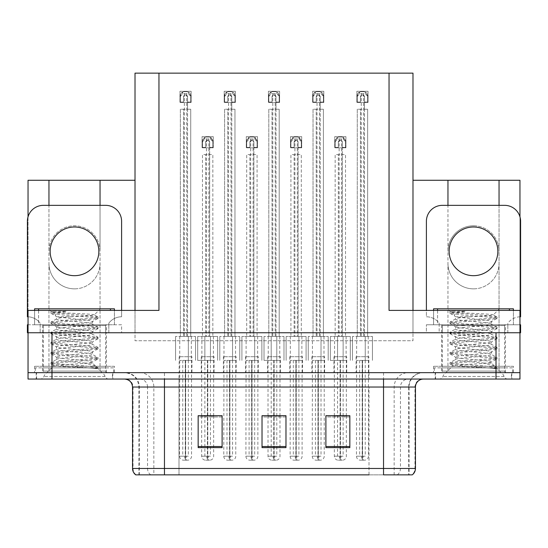 <?xml version="1.0" encoding="UTF-8"?>
<svg xmlns="http://www.w3.org/2000/svg" width="548" height="548" viewBox="0 0 548 548"><rect width="100%" height="100%" fill="white"/><g stroke="black" fill="none" stroke-linecap="round" stroke-linejoin="round"><path stroke-width="0.41" stroke-dasharray="2.74 2.06" d="M473.499 288.851A25.544 25.544 0 0 0 499.043 263.3A25.544 25.544 0 0 1 473.499 288.851A25.544 25.544 0 0 1 447.956 263.3A25.544 25.544 0 0 0 473.499 288.851M74.501 288.851A25.544 25.544 0 0 0 100.044 263.3A25.544 25.544 0 0 1 74.501 288.851A25.544 25.544 0 0 1 48.957 263.3A25.544 25.544 0 0 0 74.501 288.851M473.499 225.783A25.544 25.544 0 0 1 499.043 251.327A25.544 25.544 0 0 0 473.499 225.783A25.544 25.544 0 0 0 447.956 251.327A25.544 25.544 0 0 1 473.499 225.783M214.049 356.707L201.274 356.707L214.049 356.707L214.049 372.674L201.274 372.674L214.049 372.674M201.274 356.707L201.274 372.674M258.272 356.707L245.497 356.707L258.272 356.707L258.272 372.674L245.497 372.674L258.272 372.674M245.497 356.707L245.497 372.674M302.503 356.707L289.728 356.707L302.503 356.707L302.503 372.674L289.728 372.674L302.503 372.674M289.728 356.707L289.728 372.674M324.615 356.707L311.839 356.707L324.615 356.707L324.615 372.674L311.839 372.674L324.615 372.674M311.839 356.707L311.839 372.674M280.384 356.707L267.616 356.707L280.384 356.707L280.384 372.674L267.616 372.674L280.384 372.674M267.616 356.707L267.616 372.674M236.161 356.707L223.385 356.707L236.161 356.707L236.161 372.674L223.385 372.674L236.161 372.674M223.385 356.707L223.385 372.674M191.93 356.707L179.162 356.707L191.93 356.707L191.93 372.674L179.162 372.674L191.93 372.674M179.162 356.707L179.162 372.674M346.726 356.707L333.951 356.707L346.726 356.707L346.726 372.674L333.951 372.674L346.726 372.674M333.951 356.707L333.951 372.674M368.838 356.707L356.07 356.707L368.838 356.707L368.838 372.674L356.07 372.674L368.838 372.674M356.07 356.707L356.07 372.674M114.416 366.283L34.586 366.283L114.416 366.283L114.416 372.674L34.586 372.674L114.416 372.674M34.586 366.283L34.586 372.674M513.414 366.283L433.584 366.283L513.414 366.283L513.414 372.674L433.584 372.674L513.414 372.674M433.584 366.283L433.584 372.674M441.565 366.283L441.565 324.772A0.801 0.801 0 0 1 442.366 325.574L504.633 325.574A0.801 0.801 0 0 1 505.434 324.772L441.565 324.772L505.434 324.772L441.565 324.772L505.434 324.772L505.434 332.759L441.565 332.759L505.434 332.759L441.565 332.759L505.434 332.759L505.434 366.283L441.565 366.283L505.434 366.283M42.566 366.283L42.566 324.772A0.801 0.801 0 0 1 43.367 325.574L105.634 325.574A0.801 0.801 0 0 1 106.435 324.772L42.566 324.772L106.435 324.772L42.566 324.772L106.435 324.772L106.435 332.759L42.566 332.759L106.435 332.759L42.566 332.759L106.435 332.759L106.435 366.283L42.566 366.283L106.435 366.283M499.043 180.278L499.043 372.674L519.963 372.674L519.963 180.278L412.987 180.278L412.987 340.74L135.013 340.74L135.013 180.278L28.037 180.278L28.037 372.674L48.957 372.674L48.957 251.327A25.544 25.544 0 0 1 74.501 225.783A25.544 25.544 0 0 1 100.044 251.327L100.044 372.674L447.956 372.674L447.956 180.278M48.957 180.278L48.957 251.327A25.544 25.544 0 0 1 74.501 225.783A25.544 25.544 0 0 1 100.044 251.327L100.044 180.278M412.987 180.278L412.987 340.74L135.013 340.74L135.013 73.144L412.987 73.144L412.987 332.759L519.963 332.759L412.987 332.759L412.987 310.401L519.963 310.401L519.963 332.759L28.037 332.759L135.013 332.759L28.037 332.759L121.601 332.759L121.601 324.772L28.037 324.772M135.013 180.278L135.013 332.759L135.013 310.401L28.037 310.401L28.037 332.759L28.037 216.837M389.039 310.401L412.987 310.401M135.013 310.401L158.961 310.401M519.963 216.837L519.963 332.759L426.399 332.759L426.399 324.772L426.399 332.759L439.174 332.759L439.174 323.176A15.967 15.967 0 0 0 426.399 316.785L426.399 310.401M499.043 205.342L499.043 372.674L447.956 372.674L447.956 205.342M100.044 205.342L100.044 372.674L48.957 372.674L48.957 205.342M323.813 91.29L323.813 102.462L312.641 102.462L312.641 91.29L323.813 91.29L323.813 102.462L312.641 102.462L312.641 91.29L323.813 91.29M279.59 91.29L279.59 102.462L268.41 102.462L268.41 91.29L279.59 91.29L279.59 102.462L268.41 102.462L268.41 91.29L279.59 91.29M235.359 91.29L235.359 102.462L224.187 102.462L224.187 91.29L235.359 91.29L235.359 102.462L224.187 102.462L224.187 91.29L235.359 91.29M191.136 91.29L191.136 102.462L179.956 102.462L179.956 91.29L191.136 91.29L191.136 102.462L179.956 102.462L179.956 91.29L191.136 91.29M368.044 91.29L368.044 102.462L356.864 102.462L356.864 91.29L368.044 91.29L368.044 102.462L356.864 102.462L356.864 91.29L368.044 91.29M301.701 136.63L301.701 147.809L290.522 147.809L290.522 136.63L301.701 136.63L301.701 147.809L290.522 147.809L290.522 136.63L301.701 136.63M257.478 136.63L257.478 147.809L246.299 147.809L246.299 136.63L257.478 136.63L257.478 147.809L246.299 147.809L246.299 136.63L257.478 136.63M213.247 136.63L213.247 147.809L202.075 147.809L202.075 136.63L213.247 136.63L213.247 147.809L202.075 147.809L202.075 136.63L213.247 136.63M345.925 136.63L345.925 147.809L334.753 147.809L334.753 136.63L345.925 136.63L345.925 147.809L334.753 147.809L334.753 136.63L345.925 136.63M112.82 372.674L36.182 372.674L112.82 372.674L112.82 379.058L36.182 379.058L112.82 379.058M36.182 372.674L36.182 379.058M511.818 372.674L435.18 372.674L511.818 372.674L511.818 379.058L435.18 379.058L511.818 379.058M435.18 372.674L435.18 379.058M113.621 367.879L35.38 367.879L113.621 367.879L113.621 372.674L35.38 372.674L113.621 372.674M35.38 367.879L35.38 372.674M512.62 367.879L434.379 367.879L512.62 367.879L512.62 372.674L434.379 372.674L512.62 372.674M434.379 367.879L434.379 372.674M408.685 474.856L383.531 474.856L383.531 387.039L409.075 387.039L409.075 474.856L408.685 474.856L408.685 387.039L409.075 387.039A14.371 14.371 0 0 1 423.446 372.674L124.554 372.674L423.446 372.674M139.685 372.674A14.371 14.152 90 0 1 153.837 387.039L153.837 474.856L138.925 474.856L138.925 387.039L415.459 387.039M138.925 474.856L383.531 474.856M383.531 379.058L124.554 379.058L383.531 379.058M135.733 474.856L411.829 474.856A7.98 7.864 90 0 0 414.98 468.472L178.997 468.472L178.997 474.856L164.469 474.856L164.469 387.039L138.925 387.039C138.075 378.312 133.28 373.524 124.554 372.674M441.565 372.674L505.434 372.674L441.565 372.674L441.565 367.879L505.434 367.879L441.565 367.879M505.434 372.674L505.434 367.879M42.566 372.674L106.435 372.674L42.566 372.674L42.566 367.879L106.435 367.879L42.566 367.879M106.435 372.674L106.435 367.879M496.009 372.674L519.963 372.674L519.963 379.058L496.009 379.058L496.009 372.674L28.037 372.674L28.037 379.058L496.009 379.058M349.843 446.524L349.843 415.699L349.843 447.634L325.889 447.634L325.889 415.864L325.889 447.634L349.843 447.634L349.843 416.021L349.843 447.634L349.843 416.973L325.889 416.973L325.889 415.699L325.889 447.634L325.889 415.864L325.889 447.634L325.889 416.973L349.843 416.973L349.843 415.864L349.843 446.524L325.889 446.524L325.889 447.634L349.843 447.634L349.843 415.864L325.889 415.864L325.889 446.524M222.111 446.524L222.111 415.699L222.111 447.634L198.157 447.634L198.157 415.864L198.157 447.634L222.111 447.634L222.111 416.021L222.111 447.634L222.111 416.973L198.157 416.973L198.157 415.699L198.157 447.634L198.157 415.864L198.157 447.634L198.157 416.973L222.111 416.973L222.111 415.864L222.111 446.524L198.157 446.524L198.157 447.634L222.111 447.634L222.111 415.864L198.157 415.864L198.157 446.524M285.974 446.524L285.974 415.699L285.974 447.634L262.026 447.634L262.026 415.864L262.026 447.634L285.974 447.634L285.974 416.021L285.974 447.634L285.974 416.973L262.026 416.973L262.026 415.699L262.026 447.634L262.026 415.864L262.026 447.634L262.026 416.973L285.974 416.973L285.974 415.864L285.974 446.524L262.026 446.524L262.026 447.634L285.974 447.634L285.974 415.864L262.026 415.864L262.026 446.524M222.111 415.699L198.157 415.699L222.111 415.699M349.843 415.699L325.889 415.699L349.843 415.699M285.974 415.699L262.026 415.699L285.974 415.699M369.003 474.856L369.003 387.039L369.003 474.856L178.997 474.856L178.997 379.058M213.645 360.399L213.645 415.699L201.671 415.699L201.671 360.399M346.329 360.399L346.329 415.699L334.355 415.699L334.355 360.399M279.987 360.399L279.987 415.699L268.013 415.699L268.013 360.399M342.336 147.412L342.336 154.591L338.342 154.591L338.342 336.451L338.342 154.591L335.15 154.591L335.15 336.451L335.15 154.591L345.528 154.591L345.528 336.451L345.528 154.591L342.336 154.591L342.336 336.451L335.15 336.451L350.316 336.451L330.362 336.451L345.528 336.451L342.336 336.451L342.336 142.22L340.342 140.226L338.342 142.22L338.342 147.412L335.15 147.412L335.15 141.021L337.458 137.404A3.994 3.994 0 0 1 339.144 137.034L341.541 137.034A3.994 3.994 0 0 1 343.226 137.404L345.528 141.021L345.528 147.412L342.336 147.412L342.336 142.22A1.993 1.993 0 0 0 340.342 140.226A1.993 1.993 0 0 0 338.342 142.22L338.342 147.412L335.15 147.412L335.15 141.021A3.994 3.994 0 0 1 339.144 137.034L341.541 137.034A3.994 3.994 0 0 1 345.528 141.021L345.528 147.412L342.336 147.412L342.336 142.22A1.993 1.993 0 0 0 340.342 140.226A1.993 1.993 0 0 0 338.342 142.22L338.342 147.412M334.355 415.864L334.355 456.196A3.994 3.994 0 0 0 338.342 460.19L342.336 460.19L338.342 460.19M346.329 415.864L346.329 456.196A3.994 3.994 0 0 1 342.336 460.19M346.11 336.451L346.11 360.399L343.137 360.399L343.137 336.451L343.137 360.399L340.459 360.399L340.424 460.19M334.568 336.451L334.568 360.399L340.219 360.399L340.308 460.19M340.308 456.196L339.541 456.196L339.541 460.19M339.541 456.196L341.137 456.196L341.137 460.19M340.603 360.399L346.11 360.399M340.219 360.399L337.547 360.399L337.547 456.196L340.219 456.196M343.137 360.399L343.137 456.196L337.547 456.196M337.547 360.399L337.547 336.451L337.547 360.399L330.362 360.399L334.568 360.399M340.459 360.399L340.459 456.196L343.137 456.196M340.253 460.19L340.082 456.196L334.355 456.196L340.603 456.196M340.082 360.399L340.082 456.196M341.137 456.196L340.377 456.196L340.377 460.19M350.316 336.451L350.316 360.399L350.316 336.451M330.362 336.451L330.362 360.399L330.362 336.451M345.528 147.412L345.528 141.021A3.994 3.994 0 0 0 341.541 137.034L341.541 336.451M335.15 147.412L335.15 141.021A3.994 3.994 0 0 1 339.144 137.034L339.144 336.451M335.15 141.822L337.458 139.028L343.226 139.028L343.226 137.404M337.458 139.028L337.458 137.404M343.226 139.028L345.528 141.822M364.447 102.065L364.447 109.251L360.461 109.251L360.461 336.451L360.461 109.251L357.262 109.251L357.262 336.451L357.262 109.251L367.64 109.251L367.64 336.451L367.64 109.251L364.447 109.251L364.447 336.451L357.262 336.451L372.435 336.451L352.474 336.451L367.64 336.451L364.447 336.451L364.447 96.873L362.454 94.879L360.461 96.873L360.461 102.065L357.262 102.065L357.262 95.681L359.57 92.064A3.994 3.994 0 0 1 361.255 91.687L363.653 91.687A3.994 3.994 0 0 1 365.338 92.064L367.64 95.681L367.64 102.065L364.447 102.065L364.447 96.873A1.993 1.993 0 0 0 362.454 94.879A1.993 1.993 0 0 0 360.461 96.873L360.461 102.065L357.262 102.065L357.262 95.681A3.994 3.994 0 0 1 361.255 91.687L363.653 91.687A3.994 3.994 0 0 1 367.64 95.681L367.64 102.065L364.447 102.065L364.447 96.873A1.993 1.993 0 0 0 362.454 94.879A1.993 1.993 0 0 0 360.461 96.873L360.461 102.065M356.68 336.451L356.467 456.196A3.994 3.994 0 0 0 360.461 460.19L364.447 460.19L360.461 460.19M368.441 360.399L368.441 456.196A3.994 3.994 0 0 1 364.447 460.19M368.222 336.451L368.222 360.399L365.249 360.399L365.249 336.451L365.249 360.399L362.577 360.399L362.543 460.19M362.331 360.399L356.68 360.399L362.331 360.399L362.42 460.19M362.42 456.196L361.653 456.196L361.653 460.19M361.653 456.196L363.249 456.196L363.249 460.19M362.714 360.399L368.222 360.399M359.659 360.399L359.659 456.196L362.331 456.196M365.249 360.399L365.249 456.196L359.659 456.196M362.577 360.399L362.577 456.196L365.249 456.196M362.365 460.19L362.194 456.196L356.467 456.196L362.714 456.196M362.194 360.399L362.194 456.196M363.249 456.196L362.488 456.196L362.488 460.19M372.435 336.451L372.435 360.399L372.435 336.451M352.474 336.451L352.474 360.399L352.474 336.451M367.64 102.065L367.64 95.681A3.994 3.994 0 0 0 363.653 91.687L363.653 336.451M357.262 102.065L357.262 95.681A3.994 3.994 0 0 1 361.255 91.687L361.255 336.451M357.262 96.475L359.57 93.681L365.338 93.681L365.338 92.064M359.57 93.681L359.57 92.064M365.338 93.681L367.64 96.475M298.112 147.412L298.112 154.591L294.118 154.591L294.118 336.451L294.118 154.591L290.926 154.591L290.926 336.451L290.926 154.591L301.304 154.591L301.304 336.451L301.304 154.591L298.112 154.591L298.112 336.451L290.926 336.451L306.092 336.451L286.131 336.451L301.304 336.451L298.112 336.451L298.112 142.22L296.112 140.226L294.118 142.22L294.118 147.412L290.926 147.412L290.926 141.021L293.228 137.404A3.994 3.994 0 0 1 294.913 137.034L297.311 137.034A3.994 3.994 0 0 1 298.996 137.404L301.304 141.021L301.304 147.412L298.112 147.412L298.112 142.22A1.993 1.993 0 0 0 296.112 140.226A1.993 1.993 0 0 0 294.118 142.22L294.118 147.412L290.926 147.412L290.926 141.021A3.994 3.994 0 0 1 294.913 137.034L297.311 137.034A3.994 3.994 0 0 1 301.304 141.021L301.304 147.412L298.112 147.412L298.112 142.22A1.993 1.993 0 0 0 296.112 140.226A1.993 1.993 0 0 0 294.118 142.22L294.118 147.412M290.344 336.451L290.125 456.196A3.994 3.994 0 0 0 294.118 460.19L298.112 460.19L294.118 460.19M302.099 360.399L302.099 456.196A3.994 3.994 0 0 1 298.112 460.19M301.886 336.451L301.886 360.399L298.907 360.399L298.907 336.451L298.907 360.399L296.235 360.399L296.201 460.19M295.989 360.399L290.344 360.399L295.989 360.399L296.078 460.19M296.078 456.196L295.317 456.196L295.317 460.19M295.317 456.196L296.913 456.196L296.913 460.19M296.372 360.399L301.886 360.399M293.317 360.399L293.317 456.196L295.989 456.196M298.907 360.399L298.907 456.196L293.317 456.196M296.235 360.399L296.235 456.196L298.907 456.196M296.03 460.19L295.851 456.196L290.125 456.196L296.372 456.196M295.851 360.399L295.851 456.196M296.913 456.196L296.146 456.196L296.146 460.19M306.092 336.451L306.092 360.399L306.092 336.451M286.131 336.451L286.131 360.399L286.131 336.451M301.304 147.412L301.304 141.021A3.994 3.994 0 0 0 297.311 137.034L297.311 336.451M290.926 147.412L290.926 141.021A3.994 3.994 0 0 1 294.913 137.034L294.913 336.451M290.926 141.822L293.228 139.028L298.996 139.028L298.996 137.404M293.228 139.028L293.228 137.404M298.996 139.028L301.304 141.822M253.882 147.412L253.882 154.591L249.888 154.591L249.888 336.451L249.888 154.591L246.696 154.591L246.696 336.451L246.696 154.591L257.074 154.591L257.074 336.451L257.074 154.591L253.882 154.591L253.882 336.451L246.696 336.451L261.869 336.451L241.908 336.451L257.074 336.451L253.882 336.451L253.882 142.22L251.888 140.226L249.888 142.22L249.888 147.412L246.696 147.412L246.696 141.021L249.004 137.404A3.994 3.994 0 0 1 250.689 137.034L253.087 137.034A3.994 3.994 0 0 1 254.772 137.404L257.074 141.021L257.074 147.412L253.882 147.412L253.882 142.22A1.993 1.993 0 0 0 251.888 140.226A1.993 1.993 0 0 0 249.888 142.22L249.888 147.412L246.696 147.412L246.696 141.021A3.994 3.994 0 0 1 250.689 137.034L253.087 137.034A3.994 3.994 0 0 1 257.074 141.021L257.074 147.412L253.882 147.412L253.882 142.22A1.993 1.993 0 0 0 251.888 140.226A1.993 1.993 0 0 0 249.888 142.22L249.888 147.412M246.114 336.451L245.901 456.196A3.994 3.994 0 0 0 249.888 460.19L253.882 460.19L249.888 460.19M257.875 360.399L257.875 456.196A3.994 3.994 0 0 1 253.882 460.19M257.656 336.451L257.656 360.399L254.683 360.399L254.683 336.451L254.683 360.399L252.012 360.399L251.97 460.19M251.765 360.399L246.114 360.399L251.765 360.399L251.854 460.19M251.854 456.196L251.087 456.196L251.087 460.19M251.087 456.196L252.683 456.196L252.683 460.19M252.149 360.399L257.656 360.399M249.093 360.399L249.093 456.196L251.765 456.196M254.683 360.399L254.683 456.196L249.093 456.196M252.012 360.399L252.012 456.196L254.683 456.196M251.799 460.19L251.628 456.196L245.901 456.196L252.149 456.196M251.628 360.399L251.628 456.196M252.683 456.196L251.922 456.196L251.922 460.19M261.869 336.451L261.869 360.399L261.869 336.451M241.908 336.451L241.908 360.399L241.908 336.451M257.074 147.412L257.074 141.021A3.994 3.994 0 0 0 253.087 137.034L253.087 336.451M246.696 147.412L246.696 141.021A3.994 3.994 0 0 1 250.689 137.034L250.689 336.451M246.696 141.822L249.004 139.028L254.772 139.028L254.772 137.404M249.004 139.028L249.004 137.404M254.772 139.028L257.074 141.822M209.658 147.412L209.658 154.591L205.664 154.591L205.664 336.451L205.664 154.591L202.472 154.591L202.472 336.451L202.472 154.591L212.85 154.591L212.85 336.451L212.85 154.591L209.658 154.591L209.658 336.451L202.472 336.451L217.638 336.451L197.684 336.451L212.85 336.451L209.658 336.451L209.658 142.22L207.658 140.226L205.664 142.22L205.664 147.412L202.472 147.412L202.472 141.021L204.774 137.404A3.994 3.994 0 0 1 206.459 137.034L208.857 137.034A3.994 3.994 0 0 1 210.542 137.404L212.85 141.021L212.85 147.412L209.658 147.412L209.658 142.22A1.993 1.993 0 0 0 207.658 140.226A1.993 1.993 0 0 0 205.664 142.22L205.664 147.412L202.472 147.412L202.472 141.021A3.994 3.994 0 0 1 206.459 137.034L208.857 137.034A3.994 3.994 0 0 1 212.85 141.021L212.85 147.412L209.658 147.412L209.658 142.22A1.993 1.993 0 0 0 207.658 140.226A1.993 1.993 0 0 0 205.664 142.22L205.664 147.412M201.671 415.864L201.671 456.196A3.994 3.994 0 0 0 205.664 460.19L209.658 460.19L205.664 460.19M213.645 415.864L213.645 456.196A3.994 3.994 0 0 1 209.658 460.19M213.432 336.451L213.432 360.399L210.453 360.399L210.453 336.451L210.453 360.399L207.781 360.399L207.747 460.19M201.89 336.451L201.89 360.399L207.541 360.399L207.624 460.19M207.624 456.196L206.863 456.196L206.863 460.19M206.863 456.196L208.459 456.196L208.459 460.19M207.918 360.399L213.432 360.399M207.541 360.399L204.863 360.399L204.863 456.196L207.541 456.196M210.453 360.399L210.453 456.196L204.863 456.196M204.863 360.399L204.863 336.451L204.863 360.399L197.684 360.399L201.89 360.399M207.781 360.399L207.781 456.196L210.453 456.196M207.576 460.19L207.397 456.196L201.671 456.196L207.918 456.196M207.397 360.399L207.397 456.196M208.459 456.196L207.692 456.196L207.692 460.19M217.638 336.451L217.638 360.399L217.638 336.451M197.684 336.451L197.684 360.399L197.684 336.451M212.85 147.412L212.85 141.021A3.994 3.994 0 0 0 208.857 137.034L208.857 336.451M202.472 147.412L202.472 141.021A3.994 3.994 0 0 1 206.459 137.034L206.459 336.451M202.472 141.822L204.774 139.028L210.542 139.028L210.542 137.404M204.774 139.028L204.774 137.404M210.542 139.028L212.85 141.822M320.224 102.065L320.224 109.251L316.23 109.251L316.23 336.451L316.23 109.251L313.038 109.251L313.038 336.451L313.038 109.251L323.416 109.251L323.416 336.451L323.416 109.251L320.224 109.251L320.224 336.451L313.038 336.451L328.204 336.451L308.25 336.451L323.416 336.451L320.224 336.451L320.224 96.873L318.224 94.879L316.23 96.873L316.23 102.065L313.038 102.065L313.038 95.681L315.34 92.064A3.994 3.994 0 0 1 317.032 91.687L319.422 91.687A3.994 3.994 0 0 1 321.114 92.064L323.416 95.681L323.416 102.065L320.224 102.065L320.224 96.873A1.993 1.993 0 0 0 318.224 94.879A1.993 1.993 0 0 0 316.23 96.873L316.23 102.065L313.038 102.065L313.038 95.681A3.994 3.994 0 0 1 317.032 91.687L319.422 91.687A3.994 3.994 0 0 1 323.416 95.681L323.416 102.065L320.224 102.065L320.224 96.873A1.993 1.993 0 0 0 318.224 94.879A1.993 1.993 0 0 0 316.23 96.873L316.23 102.065M312.456 336.451L312.237 456.196A3.994 3.994 0 0 0 316.23 460.19L320.224 460.19L316.23 460.19M324.217 360.399L324.217 456.196A3.994 3.994 0 0 1 320.224 460.19M323.998 336.451L323.998 360.399L321.018 360.399L321.018 336.451L321.018 360.399L318.347 360.399L318.313 460.19M318.107 360.399L312.456 360.399L318.107 360.399L318.189 460.19M318.189 456.196L317.429 456.196L317.429 460.19M317.429 456.196L319.025 456.196L319.025 460.19M318.491 360.399L323.998 360.399M315.436 360.399L315.436 456.196L318.107 456.196M321.018 360.399L321.018 456.196L315.436 456.196M318.347 360.399L318.347 456.196L321.018 456.196M318.141 460.19L317.963 456.196L312.237 456.196L318.491 456.196M317.963 360.399L317.963 456.196M319.025 456.196L318.265 456.196L318.265 460.19M328.204 336.451L328.204 360.399L328.204 336.451M308.25 336.451L308.25 360.399L308.25 336.451M323.416 102.065L323.416 95.681A3.994 3.994 0 0 0 319.422 91.687L319.422 336.451M313.038 102.065L313.038 95.681A3.994 3.994 0 0 1 317.032 91.687L317.032 336.451M313.038 96.475L315.34 93.681L321.114 93.681L321.114 92.064M315.34 93.681L315.34 92.064M321.114 93.681L323.416 96.475M275.993 102.065L275.993 109.251L272.007 109.251L272.007 336.451L272.007 109.251L268.808 109.251L268.808 336.451L268.808 109.251L279.192 109.251L279.192 336.451L279.192 109.251L275.993 109.251L275.993 336.451L268.808 336.451L283.98 336.451L264.02 336.451L279.192 336.451L275.993 336.451L275.993 96.873L274 94.879L272.007 96.873L272.007 102.065L268.808 102.065L268.808 95.681L271.116 92.064A3.994 3.994 0 0 1 272.801 91.687L275.199 91.687A3.994 3.994 0 0 1 276.884 92.064L279.192 95.681L279.192 102.065L275.993 102.065L275.993 96.873A1.993 1.993 0 0 0 274 94.879A1.993 1.993 0 0 0 272.007 96.873L272.007 102.065L268.808 102.065L268.808 95.681A3.994 3.994 0 0 1 272.801 91.687L275.199 91.687A3.994 3.994 0 0 1 279.192 95.681L279.192 102.065L275.993 102.065L275.993 96.873A1.993 1.993 0 0 0 274 94.879A1.993 1.993 0 0 0 272.007 96.873L272.007 102.065M268.013 415.864L268.013 456.196A3.994 3.994 0 0 0 272.007 460.19L275.993 460.19L272.007 460.19M279.987 415.864L279.987 456.196A3.994 3.994 0 0 1 275.993 460.19M279.768 336.451L279.768 360.399L276.795 360.399L276.795 336.451L276.795 360.399L274.123 360.399L274.089 460.19M268.232 336.451L268.232 360.399L273.877 360.399L273.966 460.19M273.966 456.196L273.199 456.196L273.199 460.19M273.199 456.196L274.801 456.196L274.801 460.19M274.26 360.399L279.768 360.399M273.877 360.399L271.205 360.399L271.205 456.196L273.877 456.196M276.795 360.399L276.795 456.196L271.205 456.196M271.205 360.399L271.205 336.451L271.205 360.399L264.02 360.399L268.232 360.399M274.123 360.399L274.123 456.196L276.795 456.196M273.911 460.19L273.74 456.196L268.013 456.196L274.26 456.196M273.74 360.399L273.74 456.196M274.801 456.196L274.034 456.196L274.034 460.19M283.98 336.451L283.98 360.399L283.98 336.451M264.02 336.451L264.02 360.399L264.02 336.451M279.192 102.065L279.192 95.681A3.994 3.994 0 0 0 275.199 91.687L275.199 336.451M268.808 102.065L268.808 95.681A3.994 3.994 0 0 1 272.801 91.687L272.801 336.451M268.808 96.475L271.116 93.681L276.884 93.681L276.884 92.064M271.116 93.681L271.116 92.064M276.884 93.681L279.192 96.475M231.77 102.065L231.77 109.251L227.776 109.251L227.776 336.451L227.776 109.251L224.584 109.251L224.584 336.451L224.584 109.251L234.962 109.251L234.962 336.451L234.962 109.251L231.77 109.251L231.77 336.451L224.584 336.451L239.75 336.451L219.796 336.451L234.962 336.451L231.77 336.451L231.77 96.873L229.776 94.879L227.776 96.873L227.776 102.065L224.584 102.065L224.584 95.681L226.886 92.064A3.994 3.994 0 0 1 228.578 91.687L230.968 91.687A3.994 3.994 0 0 1 232.66 92.064L234.962 95.681L234.962 102.065L231.77 102.065L231.77 96.873A1.993 1.993 0 0 0 229.776 94.879A1.993 1.993 0 0 0 227.776 96.873L227.776 102.065L224.584 102.065L224.584 95.681A3.994 3.994 0 0 1 228.578 91.687L230.968 91.687A3.994 3.994 0 0 1 234.962 95.681L234.962 102.065L231.77 102.065L231.77 96.873A1.993 1.993 0 0 0 229.776 94.879A1.993 1.993 0 0 0 227.776 96.873L227.776 102.065M224.002 336.451L223.783 456.196A3.994 3.994 0 0 0 227.776 460.19L231.77 460.19L227.776 460.19M235.763 360.399L235.763 456.196A3.994 3.994 0 0 1 231.77 460.19M235.544 336.451L235.544 360.399L232.564 360.399L232.564 336.451L232.564 360.399L229.893 360.399L229.859 460.19M229.653 360.399L224.002 360.399L229.653 360.399L229.735 460.19M229.735 456.196L228.975 456.196L228.975 460.19M228.975 456.196L230.571 456.196L230.571 460.19M230.037 360.399L235.544 360.399M226.982 360.399L226.982 456.196L229.653 456.196M232.564 360.399L232.564 456.196L226.982 456.196M229.893 360.399L229.893 456.196L232.564 456.196M229.687 460.19L229.509 456.196L223.783 456.196L230.037 456.196M229.509 360.399L229.509 456.196M230.571 456.196L229.811 456.196L229.811 460.19M239.75 336.451L239.75 360.399L239.75 336.451M219.796 336.451L219.796 360.399L219.796 336.451M234.962 102.065L234.962 95.681A3.994 3.994 0 0 0 230.968 91.687L230.968 336.451M224.584 102.065L224.584 95.681A3.994 3.994 0 0 1 228.578 91.687L228.578 336.451M224.584 96.475L226.886 93.681L232.66 93.681L232.66 92.064M226.886 93.681L226.886 92.064M232.66 93.681L234.962 96.475M187.539 102.065L187.539 109.251L183.553 109.251L183.553 336.451L183.553 109.251L180.361 109.251L180.361 336.451L180.361 109.251L190.738 109.251L190.738 336.451L190.738 109.251L187.539 109.251L187.539 336.451L180.361 336.451L195.526 336.451L175.566 336.451L190.738 336.451L187.539 336.451L187.539 96.873L185.546 94.879L183.553 96.873L183.553 102.065L180.361 102.065L180.361 95.681L182.662 92.064A3.994 3.994 0 0 1 184.347 91.687L186.745 91.687A3.994 3.994 0 0 1 188.43 92.064L190.738 95.681L190.738 102.065L187.539 102.065L187.539 96.873A1.993 1.993 0 0 0 185.546 94.879A1.993 1.993 0 0 0 183.553 96.873L183.553 102.065L180.361 102.065L180.361 95.681A3.994 3.994 0 0 1 184.347 91.687L186.745 91.687A3.994 3.994 0 0 1 190.738 95.681L190.738 102.065L187.539 102.065L187.539 96.873A1.993 1.993 0 0 0 185.546 94.879A1.993 1.993 0 0 0 183.553 96.873L183.553 102.065M179.778 336.451L179.559 456.196A3.994 3.994 0 0 0 183.553 460.19L187.539 460.19L183.553 460.19M191.533 360.399L191.533 456.196A3.994 3.994 0 0 1 187.539 460.19M191.321 336.451L191.321 360.399L188.341 360.399L188.341 336.451L188.341 360.399L185.669 360.399L185.635 460.19M185.423 360.399L179.778 360.399L185.423 360.399L185.512 460.19M185.512 456.196L184.751 456.196L184.751 460.19M184.751 456.196L186.347 456.196L186.347 460.19M185.806 360.399L191.321 360.399M182.751 360.399L182.751 456.196L185.423 456.196M188.341 360.399L188.341 456.196L182.751 456.196M185.669 360.399L185.669 456.196L188.341 456.196M185.457 460.19L185.286 456.196L179.559 456.196L185.806 456.196M185.286 360.399L185.286 456.196M186.347 456.196L185.58 456.196L185.58 460.19M195.526 336.451L195.526 360.399L195.526 336.451M175.566 336.451L175.566 360.399L175.566 336.451M190.738 102.065L190.738 95.681A3.994 3.994 0 0 0 186.745 91.687L186.745 336.451M180.361 102.065L180.361 95.681A3.994 3.994 0 0 1 184.347 91.687L184.347 336.451M180.361 96.475L182.662 93.681L188.43 93.681L188.43 92.064M182.662 93.681L182.662 92.064M188.43 93.681L190.738 96.475M74.501 275.678A24.352 24.352 0 0 1 50.149 251.327A24.352 24.352 0 0 1 74.501 226.982A24.352 24.352 0 0 1 98.852 251.327A24.352 24.352 0 0 1 74.501 275.678M28.037 316.799A15.967 15.967 0 0 1 40.175 323.176A15.967 15.967 0 0 0 27.4 316.785L27.4 221.31A15.967 15.967 0 0 1 43.367 205.342L105.634 205.342A15.967 15.967 0 0 1 121.601 221.31L121.601 316.785A15.967 15.967 0 0 0 108.826 323.176L108.826 332.752L40.175 332.752L40.175 323.176L40.175 324.772L108.826 324.772L108.826 323.176A15.967 15.967 0 0 1 121.601 316.785L121.601 310.401M40.175 324.772L40.175 332.759L27.4 332.759L27.4 324.772L108.826 324.772L108.826 332.759L121.601 332.759L121.601 324.772L108.826 324.772M473.499 275.678A24.352 24.352 0 0 1 449.148 251.327A24.352 24.352 0 0 1 473.499 226.982A24.352 24.352 0 0 1 497.851 251.327A24.352 24.352 0 0 1 473.499 275.678M519.963 316.799A15.967 15.967 0 0 0 507.825 323.176L507.825 324.772L507.825 323.176A15.967 15.967 0 0 1 520.6 316.785L520.6 221.31A15.967 15.967 0 0 0 504.633 205.342L442.366 205.342A15.967 15.967 0 0 0 426.399 221.31L426.399 316.785A15.967 15.967 0 0 1 439.174 323.176L439.174 324.772L507.825 324.772L507.825 332.752L439.174 332.752L439.174 324.772L426.399 324.772L442.366 324.772L442.366 332.759M519.963 324.772L442.366 324.772M507.825 332.759L507.825 324.772L520.6 324.772L520.6 332.759L507.825 332.759M89.125 363.091L92.55 362.077L92.55 363.091L89.125 363.091C79.844 363.995 53.492 364.872 53.882 365.66C51.793 366.708 90.646 367.646 97.01 368.578L98.037 368.578L102.127 372.674A7.98 7.98 0 0 1 105.086 376.462A3.994 3.994 0 0 0 108.826 379.058L40.175 379.058L108.826 379.058M97.01 368.578L62.732 365.667L51.115 364.146L53.937 365.783L46.875 372.674L102.127 372.674L46.875 372.674A7.98 7.98 0 0 0 43.915 376.462A3.994 3.994 0 0 1 40.175 379.058M95.167 368.578L98.037 367.776L98.037 368.578L95.167 368.578L96.133 366.68L95.51 366.228L85.255 363.091L92.55 363.091L96.133 366.68M51.115 364.146L54.122 363.132L86.269 360.598L97.887 359.077L92.55 362.077C92.55 361.694 90.619 361.242 86.742 360.728L62.698 358.406C58.389 357.851 56.307 357.385 56.451 357.001C56.485 356.604 58.204 356.186 61.616 355.741L86.831 353.268C90.982 352.7 92.893 352.254 92.55 351.932C92.489 351.542 90.742 351.117 87.303 350.658L61.609 348.131C57.718 347.555 55.999 347.137 56.451 346.863C56.012 346.589 57.739 346.172 61.636 345.596L74.754 344.308C84.57 343.445 92.304 342.692 92.55 341.794C91.893 340.883 86.159 340.287 73.185 339.144C65.068 338.417 56.102 337.575 56.451 336.725C56.821 335.808 64.959 335.02 74.706 334.177L86.755 333.006C90.639 332.485 92.571 332.04 92.55 331.656C92.537 331.273 90.605 330.828 86.748 330.314L62.712 327.992C58.396 327.437 56.314 326.971 56.451 326.587C56.478 326.19 58.191 325.772 61.595 325.327L86.831 322.854C91.037 322.258 92.941 321.813 92.55 321.518C91.968 320.758 86.639 319.977 76.569 319.176L56.451 316.792L70.877 316.792C84.221 316.148 92.05 315.538 94.372 314.97C96.318 313.812 50.574 312.75 51.416 311.757L48.471 308.805L100.531 308.805L48.471 308.805M98.037 367.776L86.269 366.085L54.122 363.55L50.964 362.708L62.732 361.016L94.879 358.481L98.037 357.639L86.269 355.947L54.122 353.412L50.964 352.57L62.732 350.878L94.879 348.343L98.037 347.501L86.269 345.809L54.122 343.274L50.964 342.432L62.732 340.74L94.879 338.205L98.037 337.363L86.269 335.671L54.122 333.136L50.964 332.294L62.732 330.602L94.879 328.067L97.887 327.053L86.269 325.533L54.122 322.998L50.964 322.156L62.732 320.464L94.879 317.929L98.037 317.087L94.318 314.84L100.531 308.805M53.259 311.305L51.115 311.846L53.259 311.305L66.774 311.305C58.157 312.661 54.451 314.223 55.649 315.984L50.964 313.285L54.122 312.435L66.774 311.305M97.887 359.077L94.879 358.063L62.732 355.529L50.964 353.837L54.122 352.994L86.269 350.46L98.037 348.768L94.879 347.925L62.732 345.391L51.115 343.87L54.122 342.856L86.269 340.322L98.037 338.63L94.879 337.787L62.732 335.246L50.964 333.561L54.122 332.711L86.269 330.177L98.037 328.492L94.879 327.642L62.732 325.108L50.964 323.423L54.122 322.573L86.269 320.039L97.887 318.525L92.55 321.518L92.55 324.053C93.653 322.368 55.348 320.669 56.451 318.984L56.451 316.792L55.649 315.984M107.23 372.674A1.596 1.596 0 0 1 105.634 371.078L43.367 371.078L105.634 371.078L105.634 325.574L43.367 325.574L43.367 371.078A1.596 1.596 0 0 1 41.771 372.674L107.23 372.674L41.771 372.674M112.422 379.058L36.579 379.058L112.422 379.058L112.422 372.674L36.579 372.674L112.422 372.674M36.579 379.058L36.579 372.674M97.887 328.663L92.55 331.656L92.55 334.191C93.653 332.506 55.348 330.814 56.451 329.122C55.348 327.437 93.653 325.745 92.55 324.053L97.887 327.053M97.887 338.801L92.55 341.794L92.55 344.329C93.653 342.644 55.348 340.952 56.451 339.26C55.348 337.575 93.653 335.883 92.55 334.191L97.887 337.191M51.115 323.594L56.656 326.82L56.451 329.122L51.115 332.122M97.887 348.939L92.55 351.932L92.55 354.467C93.653 352.782 55.348 351.09 56.451 349.398C55.348 347.713 93.653 346.021 92.55 344.329L97.887 347.329M51.115 333.732L56.656 336.958L56.451 339.26L51.115 342.26M85.255 363.091C74.398 361.961 55.691 360.707 56.451 359.543C55.348 357.851 93.653 356.159 92.55 354.467L97.887 357.467M51.115 343.87L56.656 347.096L56.451 349.398L51.115 352.398M51.115 354.008L56.656 357.234L56.451 359.543L51.115 362.536M70.877 316.792C61.951 317.504 57.143 318.237 56.451 318.984L51.115 321.984M34.586 310.401L34.586 324.772L34.586 308.805L114.416 308.805L114.416 324.772L110.422 324.772L114.416 324.772L114.416 310.401M38.579 310.401L38.579 324.772L110.422 324.772L34.586 324.772L38.579 324.772L38.579 308.805M97.887 316.915L86.269 315.395L54.122 312.86L51.115 311.846M97.887 318.525L94.879 317.504L62.732 314.97L51.115 313.456M488.124 363.091L491.549 362.077L491.549 363.091L488.124 363.091C478.842 363.995 452.49 364.872 452.881 365.66C450.792 366.708 489.645 367.646 496.009 368.578L497.036 368.578L501.125 372.674A7.98 7.98 0 0 1 504.085 376.462A3.994 3.994 0 0 0 507.825 379.058L439.174 379.058L507.825 379.058M496.009 368.578L461.731 365.667L450.114 364.146L452.936 365.783L445.873 372.674L501.125 372.674L445.873 372.674A7.98 7.98 0 0 0 442.914 376.462A3.994 3.994 0 0 1 439.174 379.058M494.166 368.578L497.036 367.776L497.036 368.578L494.166 368.578L495.132 366.68L494.508 366.228L484.254 363.091L491.549 363.091L495.132 366.68M450.114 364.146L453.121 363.132L485.268 360.598L496.885 359.077L491.549 362.077C491.549 361.694 489.617 361.242 485.74 360.728L461.697 358.406C457.388 357.851 455.306 357.385 455.45 357.001C455.484 356.604 457.203 356.186 460.615 355.741L485.829 353.268C489.981 352.7 491.892 352.254 491.549 351.932C491.488 351.542 489.741 351.117 486.302 350.658L460.608 348.131C456.717 347.555 454.998 347.137 455.45 346.863C455.011 346.589 456.737 346.172 460.635 345.596L473.753 344.308C483.569 343.445 491.303 342.692 491.549 341.794C490.892 340.883 485.158 340.287 472.184 339.144C464.067 338.417 455.1 337.575 455.45 336.725C455.82 335.808 463.957 335.02 473.705 334.177L485.754 333.006C489.638 332.485 491.57 332.04 491.549 331.656C491.535 331.273 489.604 330.828 485.747 330.314L461.711 327.992C457.395 327.437 455.313 326.971 455.45 326.587C455.477 326.19 457.19 325.772 460.594 325.327L485.829 322.854C490.035 322.258 491.94 321.813 491.549 321.518C490.967 320.758 485.638 319.977 475.568 319.176L455.45 316.792L469.876 316.792C483.213 316.148 491.049 315.538 493.371 314.97C495.317 313.812 449.572 312.75 450.415 311.757L447.469 308.805L499.529 308.805L447.469 308.805M497.036 367.776L485.268 366.085L453.121 363.55L449.963 362.708L461.731 361.016L493.878 358.481L497.036 357.639L485.268 355.947L453.121 353.412L449.963 352.57L461.731 350.878L493.878 348.343L497.036 347.501L485.268 345.809L453.121 343.274L449.963 342.432L461.731 340.74L493.878 338.205L497.036 337.363L485.268 335.671L453.121 333.136L449.963 332.294L461.731 330.602L493.878 328.067L496.885 327.053L485.268 325.533L453.121 322.998L449.963 322.156L461.731 320.464L493.878 317.929L497.036 317.087L493.316 314.84L499.529 308.805M452.258 311.305L450.114 311.846L452.258 311.305L465.773 311.305C457.155 312.661 453.449 314.223 454.648 315.984L449.963 313.285L453.121 312.435L465.773 311.305M496.885 359.077L493.878 358.063L461.731 355.529L449.963 353.837L453.121 352.994L485.268 350.46L497.036 348.768L493.878 347.925L461.731 345.391L450.114 343.87L453.121 342.856L485.268 340.322L497.036 338.63L493.878 337.787L461.731 335.246L449.963 333.561L453.121 332.711L485.268 330.177L497.036 328.492L493.878 327.642L461.731 325.108L449.963 323.423L453.121 322.573L485.268 320.039L496.885 318.525L491.549 321.518L491.549 324.053C492.652 322.368 454.347 320.669 455.45 318.984L455.45 316.792L454.648 315.984M506.229 372.674A1.596 1.596 0 0 1 504.633 371.078L442.366 371.078L504.633 371.078L504.633 325.574L442.366 325.574L442.366 371.078A1.596 1.596 0 0 1 440.77 372.674L506.229 372.674L440.77 372.674M511.421 379.058L435.578 379.058L511.421 379.058L511.421 372.674L435.578 372.674L511.421 372.674M435.578 379.058L435.578 372.674M496.885 328.663L491.549 331.656L491.549 334.191C492.652 332.506 454.347 330.814 455.45 329.122C454.347 327.437 492.652 325.745 491.549 324.053L496.885 327.053M496.885 338.801L491.549 341.794L491.549 344.329C492.652 342.644 454.347 340.952 455.45 339.26C454.347 337.575 492.652 335.883 491.549 334.191L496.885 337.191M450.114 323.594L455.655 326.82L455.45 329.122L450.114 332.122M496.885 348.939L491.549 351.932L491.549 354.467C492.652 352.782 454.347 351.09 455.45 349.398C454.347 347.713 492.652 346.021 491.549 344.329L496.885 347.329M450.114 333.732L455.655 336.958L455.45 339.26L450.114 342.26M484.254 363.091C473.397 361.961 454.689 360.707 455.45 359.543C454.347 357.851 492.652 356.159 491.549 354.467L496.885 357.467M450.114 343.87L455.655 347.096L455.45 349.398L450.114 352.398M450.114 354.008L455.655 357.234L455.45 359.543L450.114 362.536M469.876 316.792C460.95 317.504 456.142 318.237 455.45 318.984L450.114 321.984M433.584 310.401L433.584 324.772L433.584 308.805L513.414 308.805L513.414 324.772L509.421 324.772L513.414 324.772L513.414 310.401M437.578 310.401L437.578 324.772L509.421 324.772L433.584 324.772L437.578 324.772L437.578 308.805M496.885 316.915L485.268 315.395L453.121 312.86L450.114 311.846M496.885 318.525L493.878 317.504L461.731 314.97L450.114 313.456M150.693 474.856A7.98 7.864 -90 0 1 147.549 468.472L178.997 468.472L178.997 387.039L408.685 387.039A14.371 14.152 -90 0 1 422.837 372.674M132.541 387.039L147.549 387.039L147.549 468.472L132.541 468.472M136.171 474.856A7.98 7.864 -90 0 1 133.02 468.472L133.02 387.039A7.98 7.864 90 0 0 125.163 379.058M397.307 474.856A7.98 7.864 90 0 0 400.451 468.472L400.451 387.039A7.98 7.864 -90 0 1 408.315 379.058M415.459 468.472L414.98 468.472L414.98 387.039A7.98 7.864 -90 0 1 422.837 379.058M51.992 379.058L51.992 372.674M139.685 379.058A7.98 7.864 90 0 1 147.549 387.039L178.997 387.039L178.997 372.674M369.003 372.674L369.003 379.058M394.163 474.856L394.163 387.039A14.371 14.152 -90 0 1 408.315 372.674M383.531 372.674L383.531 387.039L164.469 387.039L164.469 372.674M139.315 474.856L139.315 387.039A14.371 14.152 90 0 0 125.163 372.674M105.634 324.772L105.634 332.759M43.367 324.772L43.367 332.759M108.826 332.752L40.175 332.752L108.826 332.752M439.174 324.772L507.825 324.772M504.633 324.772L504.633 332.759M507.825 332.752L439.174 332.752L507.825 332.752M105.086 376.462L43.915 376.462L105.086 376.462M110.422 310.401L110.422 308.805M504.085 376.462L442.914 376.462L504.085 376.462M509.421 310.401L509.421 308.805M50.964 362.708L50.964 363.975M98.037 357.639L98.037 358.906M50.964 352.57L50.964 353.837M98.037 347.501L98.037 348.768M50.964 342.432L50.964 343.699M98.037 337.363L98.037 338.63M50.964 332.294L50.964 333.561M98.037 327.225L98.037 328.492M50.964 322.156L50.964 323.423M98.037 317.087L98.037 318.354M50.964 312.018L50.964 313.285M95.51 366.228L97.887 367.605M449.963 362.708L449.963 363.975M497.036 357.639L497.036 358.906M449.963 352.57L449.963 353.837M497.036 347.501L497.036 348.768M449.963 342.432L449.963 343.699M497.036 337.363L497.036 338.63M449.963 332.294L449.963 333.561M497.036 327.225L497.036 328.492M449.963 322.156L449.963 323.423M497.036 317.087L497.036 318.354M449.963 312.018L449.963 313.285M494.508 366.228L496.885 367.605"/><path stroke-width="0.82" d="M135.013 310.401L135.013 73.144L389.039 73.144L389.039 310.401L519.963 310.401L519.963 332.759L28.037 332.759L28.037 372.674L51.992 372.674L28.037 372.674L28.037 379.058L51.992 379.058L51.992 372.674L496.009 372.674L51.992 372.674L51.992 332.759M28.037 324.772L27.4 324.772L27.4 332.759L28.037 332.759L28.037 310.401L158.961 310.401L158.961 73.144M48.957 205.342L48.957 180.278L28.037 180.278L28.037 216.837M51.992 379.058L519.963 379.058L519.963 372.674L496.009 372.674L519.963 372.674L519.963 332.759L520.6 332.759L520.6 324.772L519.963 324.772M499.043 205.342L499.043 180.278L519.963 180.278L519.963 216.837M389.039 73.144L412.987 73.144L412.987 310.401M412.987 180.278L447.956 180.278L447.956 205.342M100.044 205.342L100.044 180.278L135.013 180.278M48.957 180.278L100.044 180.278M499.043 180.278L447.956 180.278M411.829 474.856L383.531 474.856L383.531 468.472L415.459 468.472L415.459 387.039A7.98 7.98 0 0 1 423.446 379.058M369.003 474.856L135.733 474.856A7.98 7.98 0 0 1 132.541 468.472L132.541 387.039C132.068 382.196 129.403 379.531 124.554 379.058M349.843 447.634L349.843 415.699L325.889 415.699L325.889 447.634L349.843 447.634M222.111 447.634L222.111 415.699L198.157 415.699L198.157 447.634L222.111 447.634M285.974 447.634L285.974 415.699L262.026 415.699L262.026 447.634L285.974 447.634M383.531 474.856L409.075 474.856M132.541 468.472L164.469 468.472L164.469 474.856L153.837 474.856M201.671 415.864L213.645 415.864M334.355 415.864L346.329 415.864M268.013 415.864L279.987 415.864M74.501 226.982A24.352 24.352 0 0 0 50.149 251.327A24.352 24.352 0 0 0 74.501 275.678A24.352 24.352 0 0 0 98.852 251.327A24.352 24.352 0 0 0 74.501 226.982M28.037 316.799A15.967 15.967 0 0 0 27.4 316.785L27.4 221.31A15.967 15.967 0 0 1 43.367 205.342L105.634 205.342A15.967 15.967 0 0 1 121.601 221.31L121.601 310.401M473.499 226.982A24.352 24.352 0 0 0 449.148 251.327A24.352 24.352 0 0 0 473.499 275.678A24.352 24.352 0 0 0 497.851 251.327A24.352 24.352 0 0 0 473.499 226.982M426.399 310.401L426.399 221.31A15.967 15.967 0 0 1 442.366 205.342L504.633 205.342A15.967 15.967 0 0 1 520.6 221.31L520.6 316.785A15.967 15.967 0 0 0 519.963 316.799M34.586 310.401L34.586 308.805L114.416 308.805L114.416 310.401M433.584 310.401L433.584 308.805L513.414 308.805L513.414 310.401M496.009 332.759L496.009 379.058M383.531 379.058L383.531 387.039L132.541 387.039M415.459 387.039L383.531 387.039L383.531 468.472L164.469 468.472L164.469 379.058M285.974 446.524L262.026 446.524M222.111 446.524L198.157 446.524M349.843 446.524L325.889 446.524M110.422 308.805L110.422 310.401M38.579 308.805L38.579 310.401M509.421 308.805L509.421 310.401M437.578 308.805L437.578 310.401M412.267 474.856C414.336 473.232 415.398 471.102 415.459 468.472"/></g></svg>
